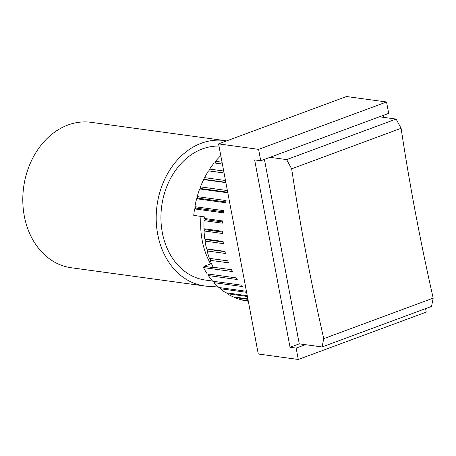<?xml version="1.0" encoding="UTF-8"?>
<svg xmlns="http://www.w3.org/2000/svg" width="456" height="456" viewBox="0 0 456 456"><rect width="100%" height="100%" fill="white"/><g stroke="black" fill="none" stroke-linecap="round" stroke-linejoin="round"><path stroke-width="0.68" d="M264.417 159.378L299.273 343.841L322.061 346.953L431.518 306.426L433.2 298.127L323.737 338.654L322.061 346.953M323.737 338.654A1439.905 811.144 69.7 0 1 291.646 168.805L401.109 128.284A1439.905 811.144 -110.3 0 0 433.2 298.127M305.383 344.673L296.143 348.093L290.033 347.261L254.63 159.902L260.741 160.74L269.986 157.32L286.659 159.6L291.646 168.805M401.109 128.284L396.116 119.073L286.659 159.6M269.986 157.32L379.443 116.793L396.116 119.073M379.443 116.793L388.683 113.373L386.534 101.99L346.514 96.524L218.572 143.891L258.592 149.357L386.534 101.99M290.033 347.261L299.273 343.841M218.988 146.085A67.425 53.346 97.8 0 0 162.325 232.606A67.425 53.346 97.8 0 0 205.439 280.07L212.564 281.038M425.579 308.627L426.235 312.109L298.292 359.476L296.143 348.093M218.572 143.891L258.278 354.01L298.292 359.476M383.12 115.436L383.479 117.346M260.741 160.74L258.592 149.357M248.246 300.909L242.581 300.139A82.559 65.322 97.8 0 0 247.864 301.142L248.298 301.199M247.95 299.358L234.743 297.551A82.559 65.322 97.8 0 0 240.865 299.689L248.201 300.692M234.743 297.551L234.675 297.05M247.408 296.485L227.287 293.732A82.559 65.322 97.8 0 0 233.101 296.833L247.853 298.851M227.287 293.732L227.259 292.963M246.622 292.336L220.328 288.745A82.559 65.322 97.8 0 0 225.743 292.758L247.26 295.693M220.328 288.745L220.402 287.725M194.552 208.905L196.046 208.096L194.911 206.699L223.816 210.649A82.559 65.322 97.8 0 0 223.451 212.855L194.552 208.905A82.559 65.322 97.8 0 0 193.766 215.409L204.328 216.851A82.559 65.322 97.8 0 0 204.202 218.43L205.474 219.627L204.06 220.658A82.559 65.322 97.8 0 0 203.963 228.758L205.354 229.733L204.043 230.97A82.559 65.322 97.8 0 0 204.755 238.961L206.249 239.696L205.063 241.121A82.559 65.322 97.8 0 0 205.633 244.467A82.559 65.322 97.8 0 0 206.574 248.873L208.141 249.364L207.098 250.954A82.559 65.322 97.8 0 0 209.384 258.341L211.003 258.58L210.119 260.313A82.559 65.322 97.8 0 0 213.146 267.222L231.488 269.73A82.559 65.322 97.8 0 0 232.417 271.548L203.518 267.598A82.559 65.322 97.8 0 0 207.241 273.925L236.14 277.875A82.559 65.322 97.8 0 0 237.251 279.522L208.352 275.572A82.559 65.322 97.8 0 0 212.707 281.209L241.612 285.16A82.559 65.322 97.8 0 0 242.888 286.607L213.984 282.657A82.559 65.322 97.8 0 0 218.908 287.519L246.422 291.281M213.984 282.657L214.195 281.415M208.352 275.572L208.745 274.13M203.518 267.598L204.009 266.332L210.586 263.899A73.387 58.066 -82.2 0 1 200.976 216.389M196.621 198.759L198.172 198.183L197.191 196.61L226.096 200.56A82.559 65.322 97.8 0 0 225.52 202.709L196.621 198.759A82.559 65.322 97.8 0 0 194.911 206.699M227.812 192.78L199.671 188.938A82.559 65.322 97.8 0 0 197.191 196.61M199.671 188.938L201.256 188.607L200.452 186.88L227.396 190.562M225.897 182.634L203.661 179.596A82.559 65.322 97.8 0 0 200.452 186.88M203.661 179.596L205.251 179.51L204.636 177.658L225.492 180.508M224.078 173.006L208.523 170.88A82.559 65.322 97.8 0 0 204.636 177.658M208.523 170.88L210.096 171.046L209.674 169.096L223.702 171.011M222.385 164.046L214.177 162.929A82.559 65.322 97.8 0 0 209.674 169.096M215.694 163.134L215.494 161.327L222.038 162.222M220.846 155.906L220.544 155.866A82.559 65.322 97.8 0 0 215.494 161.327M198.172 198.183L225.72 201.945M201.256 188.607L227.709 192.221M205.251 179.51L225.84 182.326M210.096 171.046L224.067 172.955M209.384 258.341L227.726 260.849A82.559 65.322 97.8 0 0 228.462 262.816L210.119 260.313M206.574 248.873L224.916 251.381A82.559 65.322 97.8 0 0 225.441 253.462L207.098 250.954M204.755 238.961L223.098 241.463A82.559 65.322 97.8 0 0 223.406 243.629L205.063 241.121M203.963 228.758L222.3 231.266A82.559 65.322 97.8 0 0 222.385 233.478L204.043 230.97M205.354 229.733L222.328 232.053M204.202 218.43L222.545 220.938A82.559 65.322 97.8 0 0 222.403 223.166L204.06 220.658M205.474 219.627L222.471 221.947M196.046 208.096L223.611 211.858M214.696 267.433L214.565 267.775L204.009 266.332M211.003 258.58L227.732 260.866M208.141 249.364L224.985 251.666M206.249 239.696L223.172 242.011M210.586 263.899L211.664 264.041M226.655 140.898A73.387 58.066 97.8 0 0 224.5 140.556A73.387 58.066 97.8 0 0 157.708 234.316A73.387 58.066 97.8 0 0 204.63 285.975A73.387 58.066 97.8 0 0 217.216 285.969M224.5 140.556L91.109 122.328A73.387 58.066 97.8 0 0 24.31 216.087A73.387 58.066 97.8 0 0 71.239 267.746L204.63 285.975"/></g></svg>
